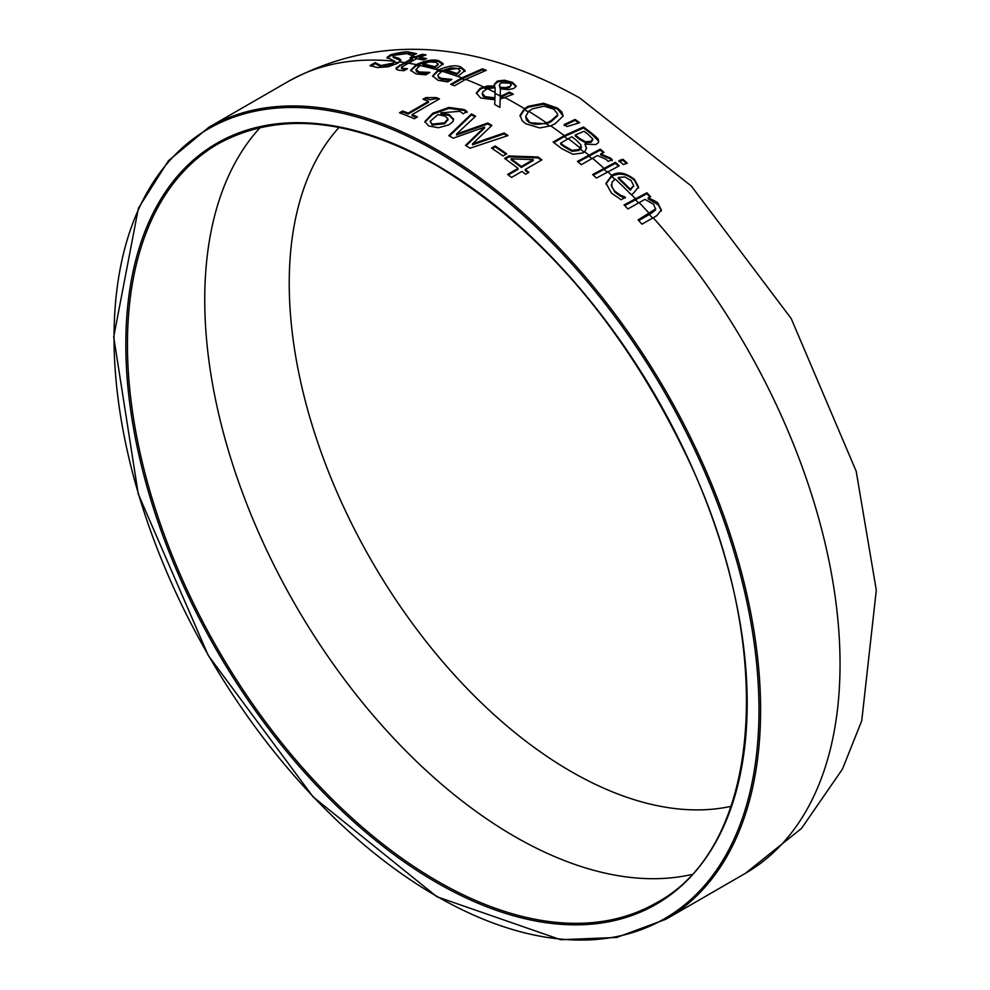 <?xml version="1.0" encoding="UTF-8"?>
<svg xmlns="http://www.w3.org/2000/svg" width="990" height="990" viewBox="0 0 990 990"><rect width="100%" height="100%" fill="white"/><g stroke="black" fill="none" stroke-linecap="round" stroke-linejoin="round"><path stroke-width="1.49" d="M618.936 161.618L622.933 160.269A452.987 261.533 60 0 1 626.472 163.499M622.933 159.279A454.163 262.214 60 0 1 627.289 163.251L623.304 164.588A455.289 262.857 -120 0 0 618.936 160.628L622.933 159.279L622.933 160.269M492.253 148.587L495.198 146.891A456.043 263.303 60 0 1 505.964 154.267M495.198 145.951A457.194 263.959 60 0 1 506.694 153.834L503.007 155.975A457.194 263.959 -120 0 0 491.51 148.079L495.198 145.951L495.198 146.891M425.774 97.626L436.293 97.602A457.194 263.959 60 0 1 439.449 98.864L412.063 114.679A457.194 263.959 60 0 1 417.458 116.944L414.352 118.726A457.194 263.959 -120 0 0 399.527 112.773L402.633 110.979L402.633 111.932A456.043 263.303 60 0 1 408.152 114.048L428.509 102.292L428.509 101.351A457.194 263.959 -120 0 0 423.002 99.223L425.774 97.626L425.774 98.567L430.539 99.767L436.293 98.542A456.043 263.303 60 0 1 438.483 99.421M400.517 113.145L402.633 111.932M402.633 110.979A457.194 263.959 60 0 1 408.152 113.108L408.152 114.048M408.152 113.108L428.509 101.351M412.063 114.679L412.063 115.62A456.043 263.303 60 0 1 416.518 117.476M436.293 97.602L436.293 98.542M423.992 99.606L425.774 98.567M410.677 70.736L416.345 65.526C427.655 61.021 435.216 59.796 439.04 61.85L443.112 64.61M422.891 63.867A457.132 263.922 60 0 1 434.932 66.763L438.211 64.09L435.674 62.184L429.314 61.962L422.891 63.867L422.891 64.845A455.982 263.266 60 0 1 434.932 67.728L438.211 64.498M415.887 69.547L419.327 71.973L429.685 72.369A457.194 263.959 60 0 1 429.907 72.431L425.725 74.844L416.023 73.916L410.615 70.253L416.345 64.548C426.405 60.192 433.979 58.979 439.04 60.873L443.112 63.645L435.749 69.411A457.194 263.959 -120 0 0 419.958 65.513L415.887 69.547L416.567 71.787L419.327 72.938L428.125 73.458M434.932 66.763L434.932 67.728M425.007 72.579L425.007 73.545M387.102 57.37L390.629 54.698C401.148 52.074 407.459 51.245 409.538 52.21L416.617 53.732L411.791 55.465A455.846 263.192 -120 0 0 411.493 55.428L406.321 53.349L395.257 54.722L393.649 55.564L393.537 56.69L399.131 58.435L400.9 60.031L397.497 63.372L388.29 66.751L377.598 67.555L370 65.6L375.074 62.667L375.074 63.706A456.043 263.303 60 0 1 375.358 63.719L380.804 66.528L392.646 64.239L394.738 61.219L387.115 57.457M370.928 66.095L375.074 63.706M375.074 62.667A457.194 263.959 60 0 1 375.358 62.679L375.358 63.719M375.358 62.679L380.804 65.513L392.646 63.236L394.738 61.293A457.194 263.959 -120 0 0 288.177 81.489L208.717 127.364L168.362 160.838L138.39 208.234L113.701 336.971L138.254 493.998L208.284 655.504L313.137 796.913L436.862 896.717L560.699 939.708L616.733 937.456L665.911 919.24A457.194 263.959 -120 0 0 760.592 709.941A457.194 263.959 -120 0 0 437.32 149.997A457.194 263.959 -120 0 0 208.717 127.364M387.115 58.323L390.629 55.737L409.538 53.25L415.243 54.19M393.203 56.207L393.253 57.432L400.777 60.563M432.655 76.379L438.335 70.884L461.043 68.112L465.102 71.453M444.881 69.585A457.132 263.922 60 0 1 456.922 73.52L460.202 70.723L457.665 68.446L451.304 67.827L444.881 69.585L444.881 70.538A455.982 263.266 60 0 1 456.922 74.46L460.202 71.057M437.877 75.45L438.434 76.775L441.317 78.334L451.675 79.386A457.194 263.959 60 0 1 451.898 79.46L447.715 81.885L438.013 80.289L432.605 75.896L438.335 69.919C448.829 65.625 456.402 64.709 461.043 67.147L465.102 70.488L457.739 76.49A457.194 263.959 -120 0 0 441.948 71.218L437.914 75.079L438.582 77.876L441.317 79.299L450.302 80.388M456.922 73.52L456.922 74.46M446.997 79.349L446.997 80.301M396.124 68.941L399.886 65.897L412.521 59.103L412.521 58.101A456.625 263.637 -120 0 0 409.934 57.742L413.115 56.343L413.115 57.358A454.954 262.672 60 0 1 415.701 57.717L422.247 55.329A453.371 261.756 60 0 1 424.029 55.589M413.115 56.343A456.105 263.34 60 0 1 415.701 56.715L422.247 54.302A454.534 262.424 60 0 1 426.096 54.895L419.537 57.309A456.105 263.34 60 0 1 426.616 58.571L423.435 59.969A456.625 263.637 -120 0 0 416.369 58.707L401.618 67.122L403.413 68.508L407.224 68.656A457.194 263.959 60 0 1 407.447 68.706L404.007 70.698L399.106 70.278L396.73 69.523L396.26 67.716L412.521 58.101M411.654 57.977L413.115 57.358M415.701 56.715L415.701 57.717M422.247 54.302L422.247 55.329M419.537 57.309L419.537 58.311A454.954 262.672 60 0 1 425.007 59.264M401.618 67.122L401.445 68.533L405.789 69.671M451.688 84.695L461.872 78.804L482.439 69.783A452.603 261.31 60 0 1 484.89 70.723M482.439 68.817A453.779 261.991 60 0 1 486.276 70.29L465.721 79.336L454.534 85.796A457.194 263.959 -120 0 0 450.697 84.311L461.872 77.864L482.439 68.817L482.439 69.783M494.901 99.792L480.67 97.998L476.351 93.06L480.175 88.32L487.563 85.969L494.654 86.056L494.282 84.336L497.339 81.069L504.281 80.215L512.436 82.356L516.223 86.093L513.81 88.469L508.489 89.632L500.396 88.89L500.173 96.587L509.355 92.07A456.761 263.711 60 0 1 513.34 94.186L500.148 99.074L499.925 107.378A457.194 263.959 -120 0 0 494.703 104.519L494.901 99.792L494.74 104.532M476.376 93.53L480.175 89.249L483.405 87.801L494.654 86.996L494.654 86.056M509.355 92.07L509.355 93.01A455.61 263.043 60 0 1 512.424 94.632M500.173 96.587L500.173 97.515L509.355 93.01M494.307 84.818L497.339 82.009L504.281 81.168L512.436 83.321L516.161 86.551M504.281 80.215L504.281 81.168M495.149 87.726L487.427 88.729L482.996 91.625L482.303 93.407L485.1 96.624L494.926 97.824L495.149 87.726L494.926 97.824M482.353 93.914L482.922 95.981L485.1 97.552L494.926 98.765M499.554 84.398L499.925 87.231L505.432 87.603L509.429 86.588L511.323 84.905L509.726 83.123L501.522 82.851L499.554 84.398L499.393 85.944M505.432 87.603L505.432 88.543L509.429 87.541L511.323 84.905M499.925 87.231L499.925 88.172L505.432 88.543M499.554 85.338L499.925 88.172M557.543 115.88L557.655 114.11L553.979 109.271L544.079 106.153L532.397 108.875L528.734 111.288L525.665 116.535L529.304 121.758C531.976 124.691 537.718 125.062 546.505 122.884L550.848 120.891L557.543 114.939L557.543 115.88L550.848 121.832L546.505 123.812L529.304 122.698L526.507 120.112L525.665 116.535M557.444 109.036L563.137 115.991L555.056 123.812L550.737 125.817L539.723 127.933L525.777 123.762L522.064 120.632L520.109 115.149L524.49 108.69L528.19 106.301L543.56 103.269L543.56 104.222L557.444 109.036L557.444 108.071L561.775 111.87L563.137 116.04M520.096 116.3L524.49 109.63L528.19 107.229L543.56 104.222M543.56 103.269L557.444 108.071M584.929 144.132L586.525 148.067L584.744 151.718L583.061 152.93L573.037 154.304L561.837 148.748A457.194 263.959 -120 0 0 553.113 142.077L564.3 135.63L583.506 126.992A454.224 262.251 60 0 1 591.55 133.155C596.809 137.424 599.049 139.664 598.307 139.899L598.492 142.535L595.844 144.565L584.929 144.132L586.501 148.55M598.307 139.899L598.678 141.978M583.506 126.992L583.506 127.958A453.049 261.57 60 0 1 591.55 134.12L598.307 140.865M553.831 142.622L564.3 136.571L583.506 127.958M560.6 143.142A457.194 263.959 60 0 1 563.879 145.666L572.047 150.369L578.68 149.577L580.474 148.24L580.944 144.911L576.415 140.283A457.095 263.909 -120 0 0 571.824 136.744L560.6 143.142L560.6 144.095A456.043 263.303 60 0 1 563.879 146.619L572.047 151.322L578.68 150.53L581.019 148.5L581.266 146.904M572.047 150.369L572.047 151.322M575.202 135.024A456.811 263.748 60 0 1 579.781 138.563L585.449 141.756L591.067 141.372L592.688 138.86L587.961 134.219A455.202 262.808 -120 0 0 584.088 131.237L575.202 135.024L575.202 135.976A455.672 263.08 60 0 1 579.781 139.516L585.449 142.708L591.067 142.337L592.688 139.825M592.75 139.998L592.688 138.86M578.123 161.976L600.249 150.121A454.954 262.672 60 0 1 603.331 152.732M600.695 153.92L610.793 158.239L612.216 159.662L608.231 161.444A456.736 263.699 -120 0 0 608.033 161.271L606.14 159.365L597.465 155.492L581.291 164.674A457.194 263.959 -120 0 0 577.442 161.407L600.249 149.156A456.105 263.34 60 0 1 604.086 152.411L600.695 153.92L600.695 154.886L610.793 159.204L612.216 160.64M600.249 149.156L600.249 150.121M646.866 192.741A456.105 263.34 60 0 1 650.702 196.75L648.165 197.839C655.269 200.97 658.635 202.975 658.263 203.866L661.32 209.991L656.766 215.721L641.966 224.173A457.194 263.959 -120 0 0 638.117 219.916L655.479 209.001L653.61 204.336L644.948 199.361L627.908 208.952A457.194 263.959 -120 0 0 624.059 204.955L646.866 192.741L646.866 193.755A454.954 262.672 60 0 1 650.009 197.035M624.69 205.598L646.866 193.755M648.165 197.839L648.165 198.854L658.263 204.893L661.295 210.511M638.736 220.597L651.123 213.456L655.479 210.029L655.627 208.568M655.479 210.029L655.677 209.088M593.245 175.18L615.396 163.313A454.954 262.672 60 0 1 618.503 166.147M615.396 162.335A456.105 263.34 60 0 1 619.233 165.825L596.425 178.076A457.194 263.959 -120 0 0 592.589 174.587L615.396 162.335L615.396 163.313M424.908 121.51L432.803 113.256L448.829 107.427L464.025 109.531L467.057 111.499L463.134 113.763A457.194 263.959 -120 0 0 462.961 113.677L459.954 111.288L440.921 112.885L449.373 114.667L453.568 119.481L452.739 121.745L449.002 124.802L438.508 127.735L428.856 126.015L424.92 121.758M424.92 122.203L432.803 114.197L448.829 108.368L464.025 110.459L467.057 112.439M440.921 112.885L440.921 113.825L449.373 115.607L453.531 119.939M430.143 121.3L432.209 124.109L444.696 122.785L447.913 118.689L445.092 116.177L437.988 114.58L430.143 121.3L432.209 125.049L444.696 123.713L447.913 119.629M447.963 120.05L447.913 118.689M606.066 183.769L611.771 176.294C619.431 172.47 627.004 173.832 634.479 180.378L638.538 188.001M633.637 186.59L633.649 185.538L630.37 190.204A455.982 263.266 60 0 0 618.329 178.472L618.329 177.495A457.132 263.922 60 0 1 630.37 189.214L630.37 190.204M611.337 185.229L614.753 192.11L620.445 196.156L625.123 198.099M630.37 189.214L633.637 185.588L631.1 180.526L624.752 176.963L618.329 177.495M620.445 195.166L625.123 197.097A457.194 263.959 60 0 1 625.346 197.319L621.151 199.745L611.449 193.1L606.041 183.286L611.771 175.317C618.057 171.245 625.618 172.606 634.479 179.388L638.538 186.999L633.266 193.434L631.175 194.622A457.194 263.959 -120 0 0 615.396 179.128L612.179 181.925L611.622 186.578L614.753 191.12L620.445 195.166L620.445 196.156M484.531 127.116L453.309 138.192A457.194 263.959 -120 0 0 448.829 135.667L471.463 113.949A457.194 263.959 60 0 1 475.621 116.164L456.539 134.071L487.785 123.008A457.194 263.959 60 0 1 491.894 125.433L472.515 143.872L504.096 132.994A457.194 263.959 60 0 1 508.056 135.568L470.027 148.203A457.194 263.959 -120 0 0 465.498 145.394L484.531 127.116L484.531 128.044L466.092 145.753M504.096 132.994L504.096 133.935A456.043 263.303 60 0 1 507.103 135.89M472.515 143.872L472.515 144.8L504.096 133.935M487.785 123.008L487.785 123.936A456.043 263.303 60 0 1 491.3 126.002M456.539 134.071L456.539 135.011L487.785 123.936M471.463 113.949L471.463 114.877A456.043 263.303 60 0 1 474.99 116.758M449.448 136.014L471.463 114.877M564.176 125.532L575.103 120.396A452.603 261.31 60 0 1 578.63 122.946M575.103 119.431A453.779 261.991 60 0 1 579.633 122.698L566.923 126.572A456.576 263.612 -120 0 0 564.176 124.592L575.103 119.431L575.103 120.396M518.055 168.374A457.194 263.959 -120 0 0 504.628 158.425L508.922 155.95L538.176 156.989A457.194 263.959 60 0 1 541.914 159.885L525.245 169.513A457.194 263.959 60 0 1 528.858 172.359L525.591 174.252A457.194 263.959 -120 0 0 521.965 171.406L511.521 177.433A457.194 263.959 -120 0 0 507.61 174.401L518.055 168.374L518.055 169.315L508.315 174.945M511.112 158.846A457.194 263.959 60 0 1 521.334 166.481L521.334 167.434L533.202 160.578L533.202 159.625L511.112 158.846L511.112 159.786A456.043 263.303 60 0 1 521.334 167.434M525.245 169.513L525.245 170.453A456.043 263.303 60 0 1 528.165 172.755M538.176 156.989L538.176 157.93A456.043 263.303 60 0 1 541.221 160.281M508.922 155.95L508.922 156.89L538.176 157.93M505.358 158.945L508.922 156.89M521.334 166.481L533.202 159.625M339.075 127.413A398.512 230.088 -120 0 0 371.77 561.144A398.512 230.088 -120 0 0 731.041 806.33M418.931 66.132A456.043 263.303 -120 0 0 416.246 65.588M419.327 71.973L419.327 72.938M439.04 60.873L439.04 61.85M416.345 64.548L416.345 65.526M380.804 65.513L380.804 66.528M392.646 63.236L392.646 64.239M390.629 54.698L390.629 55.737M409.538 52.21L409.538 53.25M399.131 58.435L399.131 59.437M394.503 57.086L394.503 58.113M398.537 62.729A456.043 263.303 -120 0 0 394.738 62.296M441.057 71.763A456.043 263.303 -120 0 0 438.236 70.934M441.317 78.334L441.317 79.299M461.043 67.147L461.043 68.112M438.335 69.919L438.335 70.884M399.886 64.907L399.886 65.897M403.413 68.508L403.413 69.498M406.581 63.855A456.043 263.303 -120 0 0 404.081 63.484M464.743 79.905A456.043 263.303 -120 0 0 461.872 78.804M480.175 88.32L480.175 89.249M487.563 85.969L487.563 86.897M497.339 81.069L497.339 82.009M512.436 82.356L512.436 83.321M485.1 96.624L485.1 97.552M509.429 86.588L509.429 87.541M486.375 89.174A456.043 263.303 -120 0 0 483.405 87.801M504.145 98.059A456.043 263.303 -120 0 0 501.757 96.797M500.185 95.981A456.043 263.303 -120 0 0 495.037 93.369M549.871 126.138A456.043 263.303 -120 0 0 546.505 123.812M528.115 111.845A456.043 263.303 -120 0 0 524.49 109.63M550.848 120.891L550.848 121.832M528.19 106.301L528.19 107.229M520.109 115.149L520.109 116.09M591.55 133.155L591.55 134.12M578.68 149.577L578.68 150.53M563.879 145.666L563.879 146.619M591.067 141.372L591.067 142.337M585.449 141.756L585.449 142.708M579.781 138.563L579.781 139.516M567.629 139.095A456.043 263.303 -120 0 0 564.3 136.571M584.162 152.2A456.043 263.303 -120 0 0 580.474 149.193M591.797 158.598A456.043 263.303 -120 0 0 588.629 155.913M610.793 158.239L610.793 159.204M658.263 203.866L658.263 204.893M651.123 212.442L651.123 213.456M638.463 202.863A456.043 263.303 -120 0 0 635.246 199.51M652.534 218.06A456.043 263.303 -120 0 0 649.304 214.483M606.957 172A456.043 263.303 -120 0 0 603.776 169.104M432.803 113.256L432.803 114.197M448.829 107.427L448.829 108.368M464.025 109.531L464.025 110.459M453.457 118.627L453.457 119.567M449.373 114.667L449.373 115.607M444.696 122.785L444.696 123.713M432.209 124.109L432.209 125.049M614.926 179.413A456.043 263.303 -120 0 0 611.672 176.356M614.753 191.12L614.753 192.11M634.479 179.388L634.479 180.378M611.771 175.317L611.771 176.294M438.236 69.968A457.194 263.959 -120 0 0 435.922 69.312M461.872 77.864A457.194 263.959 -120 0 0 457.912 76.391M483.405 86.86A457.194 263.959 -120 0 0 465.721 79.336M501.757 95.869A457.194 263.959 -120 0 0 500.21 95.065M524.49 108.69A457.194 263.959 -120 0 0 516.768 104.136A457.194 263.959 -120 0 0 505.234 97.713M564.3 135.63A457.194 263.959 -120 0 0 550.737 125.817M588.629 154.96A457.194 263.959 -120 0 0 584.744 151.718M603.776 168.139A457.194 263.959 -120 0 0 592.466 158.214M611.672 175.379A457.194 263.959 -120 0 0 607.613 171.617M635.246 198.507A457.194 263.959 -120 0 0 631.348 194.523M288.177 81.489C377.103 33.66 474.26 39.142 579.633 97.899L691.354 186.071L791.196 318.545L856.177 471.203L876.298 590.139L861.758 720.683L842.465 769.082L801.516 828.395L745.359 873.366A457.194 263.959 -120 0 0 653.14 217.713M404.081 62.481A457.194 263.959 -120 0 0 399.675 61.875M416.246 64.598A457.194 263.959 -120 0 0 407.917 63.088M649.304 213.469A457.194 263.959 -120 0 0 639.082 202.504M580.474 148.24A457.194 263.959 -120 0 0 568.334 138.687M546.505 122.884A457.194 263.959 -120 0 0 528.734 111.288M495.037 92.429A457.194 263.959 -120 0 0 487.427 88.729M758.984 709.941A456.043 263.303 60 0 1 436.503 896.123A456.043 263.303 60 0 1 114.036 337.59A456.043 263.303 60 0 1 436.503 151.408A456.043 263.303 60 0 1 758.984 709.941M747.178 703.135A439.362 253.663 -120 0 0 436.503 165.033A439.362 253.663 -120 0 0 125.829 344.396A439.362 253.663 -120 0 0 436.503 882.498A439.362 253.663 -120 0 0 747.178 703.135M656.42 902.806A438.211 253.007 60 0 1 318.731 785.404A438.211 253.007 60 0 1 127.45 344.396A438.211 253.007 60 0 1 218.208 143.785C278.883 110.719 351.722 117.971 436.739 165.553C541.419 229.012 625.383 327.232 688.632 460.239C777.113 647.769 762.201 846.66 656.42 902.806M260.246 127.475A438.211 253.007 -120 0 0 204.744 299.772A438.211 253.007 -120 0 0 371.114 712.949A438.211 253.007 -120 0 0 691.577 874.554M482.303 93.456L482.303 94.397M581.303 147.399L581.303 146.446M661.32 211.031L661.32 209.991M611.313 185.712L611.313 184.722M606.041 184.264L606.041 183.286M745.359 873.366L665.911 919.24"/></g></svg>
